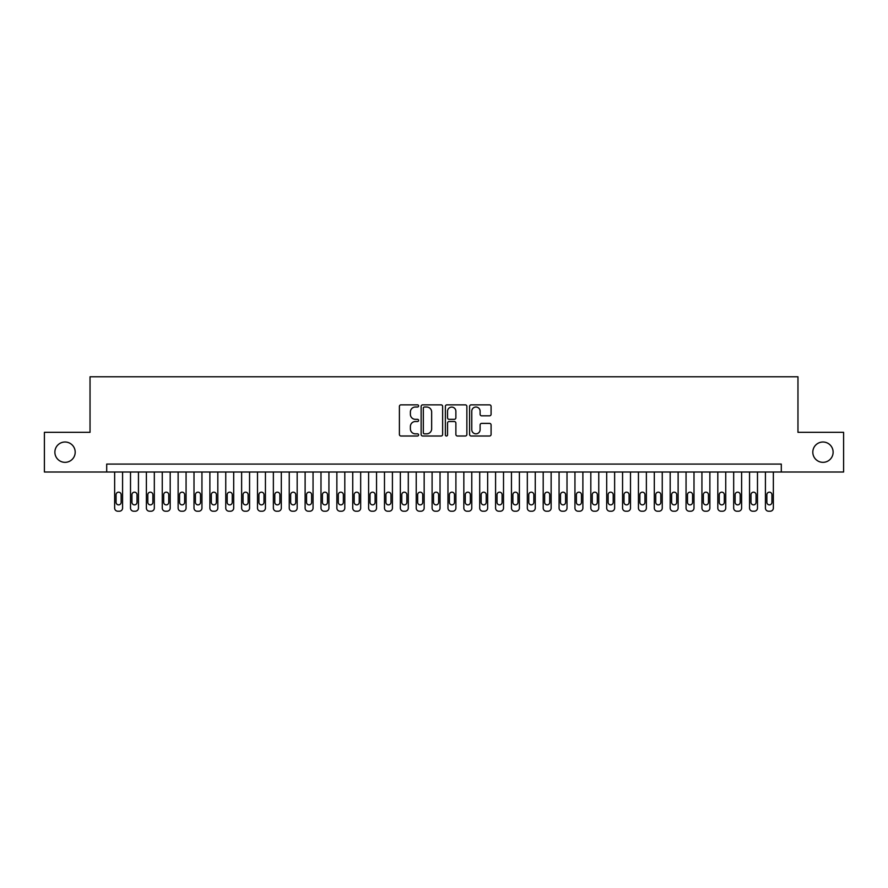 <?xml version="1.0" encoding="UTF-8"?>
<svg xmlns="http://www.w3.org/2000/svg" width="888" height="888" viewBox="0 0 888 888"><rect width="100%" height="100%" fill="white"/><g stroke="black" fill="none" stroke-linecap="round" stroke-linejoin="round"><path stroke-width="1.33" d="M418.603 405.938A1.088 1.088 0 0 0 417.515 404.85L400.954 404.85A1.554 1.554 0 0 0 399.4 406.404L399.4 434.454A1.554 1.554 0 0 0 400.954 436.008L417.515 436.008A1.088 1.088 0 0 0 418.603 434.92A1.088 1.088 0 0 0 417.515 433.832L415.373 433.832A4.984 4.984 0 0 1 410.389 428.837L410.389 426.506A4.984 4.984 0 0 1 415.373 421.523L417.515 421.523A1.088 1.088 0 0 0 418.603 420.424A1.088 1.088 0 0 0 417.515 419.336L415.373 419.336A4.984 4.984 0 0 1 410.389 414.352L410.389 412.021A4.984 4.984 0 0 1 415.373 407.026L417.515 407.026A1.088 1.088 0 0 0 418.603 405.938M812.809 452.17A10.157 10.157 0 0 0 822.965 462.337A10.157 10.157 0 0 0 833.122 452.17A10.157 10.157 0 0 0 822.965 442.013A10.157 10.157 0 0 0 812.809 452.17M54.878 452.17A10.157 10.157 0 0 0 65.035 462.337A10.157 10.157 0 0 0 75.191 452.17A10.157 10.157 0 0 0 65.035 442.013A10.157 10.157 0 0 0 54.878 452.17M489.532 415.828A1.554 1.554 0 0 0 491.086 414.274L491.086 406.404A1.554 1.554 0 0 0 489.532 404.85L471.151 404.85A1.554 1.554 0 0 0 469.586 406.404L469.586 434.454A1.554 1.554 0 0 0 471.151 436.008L489.532 436.008A1.554 1.554 0 0 0 491.086 434.454L491.086 424.952A1.554 1.554 0 0 0 489.532 423.387L481.662 423.387A1.554 1.554 0 0 0 480.108 424.952L480.108 429.659A4.163 4.163 0 0 1 475.935 433.832A4.163 4.163 0 0 1 471.772 429.659L471.772 411.2A4.163 4.163 0 0 1 475.935 407.026A4.163 4.163 0 0 1 480.108 411.2L480.108 414.274A1.554 1.554 0 0 0 481.662 415.828L489.532 415.828M106.704 472.016L44.4 472.016L44.4 432.334L90.032 432.334L90.032 376.778L797.968 376.778L797.968 432.334L843.6 432.334L843.6 472.016L781.296 472.016L781.296 464.08L106.704 464.08L106.704 472.016L781.296 472.016M442.635 406.404A1.554 1.554 0 0 0 441.081 404.85L422.699 404.85A1.554 1.554 0 0 0 421.134 406.404L421.134 434.454A1.554 1.554 0 0 0 422.699 436.008L441.081 436.008A1.554 1.554 0 0 0 442.635 434.454L442.635 406.404M446.919 404.85L465.301 404.85A1.554 1.554 0 0 1 466.866 406.404L466.866 434.454A1.554 1.554 0 0 1 465.301 436.008L457.442 436.008A1.554 1.554 0 0 1 455.877 434.454L455.877 423.077A1.554 1.554 0 0 0 454.323 421.523L449.106 421.523A1.554 1.554 0 0 0 447.541 423.077L447.541 434.92A1.088 1.088 0 0 1 446.453 436.008A1.088 1.088 0 0 1 445.365 434.92L445.365 406.404A1.554 1.554 0 0 1 446.919 404.85M424.409 407.026A1.088 1.088 0 0 0 423.321 408.125L423.321 432.734A1.088 1.088 0 0 0 424.409 433.832L426.662 433.832A4.984 4.984 0 0 0 431.657 428.837L431.657 412.021A4.984 4.984 0 0 0 426.662 407.026L424.409 407.026M455.877 411.277A4.163 4.163 0 0 0 451.715 407.104A4.163 4.163 0 0 0 447.541 411.277L447.541 417.782A1.554 1.554 0 0 0 449.106 419.336L454.323 419.336A1.554 1.554 0 0 0 455.877 417.782L455.877 411.277M122.577 472.016L122.577 508.047A3.175 3.175 0 0 1 119.403 511.222L117.815 511.222A3.175 3.175 0 0 1 114.641 508.047L114.641 472.016M121.145 502.331L121.145 494.716A2.542 2.542 0 0 0 118.604 492.174A2.542 2.542 0 0 0 116.062 494.716L116.062 502.331A2.542 2.542 0 0 0 118.604 504.872A2.542 2.542 0 0 0 121.145 502.331M138.45 472.016L138.45 508.047A3.175 3.175 0 0 1 135.276 511.222L133.688 511.222A3.175 3.175 0 0 1 130.514 508.047L130.514 472.016M137.018 502.331L137.018 494.716A2.542 2.542 0 0 0 134.477 492.174A2.542 2.542 0 0 0 131.935 494.716L131.935 502.331A2.542 2.542 0 0 0 134.477 504.872A2.542 2.542 0 0 0 137.018 502.331M154.323 472.016L154.323 508.047A3.175 3.175 0 0 1 151.149 511.222L149.561 511.222A3.175 3.175 0 0 1 146.387 508.047L146.387 472.016M152.891 502.331L152.891 494.716A2.542 2.542 0 0 0 150.35 492.174A2.542 2.542 0 0 0 147.808 494.716L147.808 502.331A2.542 2.542 0 0 0 150.35 504.872A2.542 2.542 0 0 0 152.891 502.331M170.196 472.016L170.196 508.047A3.175 3.175 0 0 1 167.022 511.222L165.434 511.222A3.175 3.175 0 0 1 162.26 508.047L162.26 472.016M168.764 502.331L168.764 494.716A2.542 2.542 0 0 0 166.223 492.174A2.542 2.542 0 0 0 163.681 494.716L163.681 502.331A2.542 2.542 0 0 0 166.223 504.872A2.542 2.542 0 0 0 168.764 502.331M186.069 472.016L186.069 508.047A3.175 3.175 0 0 1 182.895 511.222L181.307 511.222A3.175 3.175 0 0 1 178.133 508.047L178.133 472.016M184.637 502.331L184.637 494.716A2.542 2.542 0 0 0 182.096 492.174A2.542 2.542 0 0 0 179.554 494.716L179.554 502.331A2.542 2.542 0 0 0 182.096 504.872A2.542 2.542 0 0 0 184.637 502.331M201.942 472.016L201.942 508.047A3.175 3.175 0 0 1 198.768 511.222L197.18 511.222A3.175 3.175 0 0 1 194.006 508.047L194.006 472.016M200.51 502.331L200.51 494.716A2.542 2.542 0 0 0 197.969 492.174A2.542 2.542 0 0 0 195.427 494.716L195.427 502.331A2.542 2.542 0 0 0 197.969 504.872A2.542 2.542 0 0 0 200.51 502.331M217.815 472.016L217.815 508.047A3.175 3.175 0 0 1 214.641 511.222L213.053 511.222A3.175 3.175 0 0 1 209.879 508.047L209.879 472.016M216.383 502.331L216.383 494.716A2.542 2.542 0 0 0 213.842 492.174A2.542 2.542 0 0 0 211.3 494.716L211.3 502.331A2.542 2.542 0 0 0 213.842 504.872A2.542 2.542 0 0 0 216.383 502.331M233.688 472.016L233.688 508.047A3.175 3.175 0 0 1 230.514 511.222L228.926 511.222A3.175 3.175 0 0 1 225.752 508.047L225.752 472.016M232.256 502.331L232.256 494.716A2.542 2.542 0 0 0 229.715 492.174A2.542 2.542 0 0 0 227.173 494.716L227.173 502.331A2.542 2.542 0 0 0 229.715 504.872A2.542 2.542 0 0 0 232.256 502.331M249.561 472.016L249.561 508.047A3.175 3.175 0 0 1 246.387 511.222L244.799 511.222A3.175 3.175 0 0 1 241.625 508.047L241.625 472.016M248.129 502.331L248.129 494.716A2.542 2.542 0 0 0 245.588 492.174A2.542 2.542 0 0 0 243.046 494.716L243.046 502.331A2.542 2.542 0 0 0 245.588 504.872A2.542 2.542 0 0 0 248.129 502.331M265.434 472.016L265.434 508.047A3.175 3.175 0 0 1 262.26 511.222L260.672 511.222A3.175 3.175 0 0 1 257.498 508.047L257.498 472.016M264.002 502.331L264.002 494.716A2.542 2.542 0 0 0 261.461 492.174A2.542 2.542 0 0 0 258.919 494.716L258.919 502.331A2.542 2.542 0 0 0 261.461 504.872A2.542 2.542 0 0 0 264.002 502.331M281.307 472.016L281.307 508.047A3.175 3.175 0 0 1 278.133 511.222L276.545 511.222A3.175 3.175 0 0 1 273.371 508.047L273.371 472.016M279.875 502.331L279.875 494.716A2.542 2.542 0 0 0 277.334 492.174A2.542 2.542 0 0 0 274.792 494.716L274.792 502.331A2.542 2.542 0 0 0 277.334 504.872A2.542 2.542 0 0 0 279.875 502.331M297.18 472.016L297.18 508.047A3.175 3.175 0 0 1 294.006 511.222L292.418 511.222A3.175 3.175 0 0 1 289.244 508.047L289.244 472.016M295.748 502.331L295.748 494.716A2.542 2.542 0 0 0 293.207 492.174A2.542 2.542 0 0 0 290.665 494.716L290.665 502.331A2.542 2.542 0 0 0 293.207 504.872A2.542 2.542 0 0 0 295.748 502.331M313.053 472.016L313.053 508.047A3.175 3.175 0 0 1 309.879 511.222L308.291 511.222A3.175 3.175 0 0 1 305.117 508.047L305.117 472.016M311.621 502.331L311.621 494.716A2.542 2.542 0 0 0 309.079 492.174A2.542 2.542 0 0 0 306.538 494.716L306.538 502.331A2.542 2.542 0 0 0 309.079 504.872A2.542 2.542 0 0 0 311.621 502.331M328.926 472.016L328.926 508.047A3.175 3.175 0 0 1 325.752 511.222L324.164 511.222A3.175 3.175 0 0 1 320.99 508.047L320.99 472.016M327.494 502.331L327.494 494.716A2.542 2.542 0 0 0 324.953 492.174A2.542 2.542 0 0 0 322.411 494.716L322.411 502.331A2.542 2.542 0 0 0 324.953 504.872A2.542 2.542 0 0 0 327.494 502.331M344.799 472.016L344.799 508.047A3.175 3.175 0 0 1 341.625 511.222L340.037 511.222A3.175 3.175 0 0 1 336.863 508.047L336.863 472.016M343.367 502.331L343.367 494.716A2.542 2.542 0 0 0 340.826 492.174A2.542 2.542 0 0 0 338.284 494.716L338.284 502.331A2.542 2.542 0 0 0 340.826 504.872A2.542 2.542 0 0 0 343.367 502.331M360.672 472.016L360.672 508.047A3.175 3.175 0 0 1 357.498 511.222L355.91 511.222A3.175 3.175 0 0 1 352.736 508.047L352.736 472.016M359.24 502.331L359.24 494.716A2.542 2.542 0 0 0 356.699 492.174A2.542 2.542 0 0 0 354.157 494.716L354.157 502.331A2.542 2.542 0 0 0 356.699 504.872A2.542 2.542 0 0 0 359.24 502.331M376.545 472.016L376.545 508.047A3.175 3.175 0 0 1 373.371 511.222L371.783 511.222A3.175 3.175 0 0 1 368.609 508.047L368.609 472.016M375.113 502.331L375.113 494.716A2.542 2.542 0 0 0 372.572 492.174A2.542 2.542 0 0 0 370.03 494.716L370.03 502.331A2.542 2.542 0 0 0 372.572 504.872A2.542 2.542 0 0 0 375.113 502.331M392.418 472.016L392.418 508.047A3.175 3.175 0 0 1 389.244 511.222L387.656 511.222A3.175 3.175 0 0 1 384.482 508.047L384.482 472.016M390.986 502.331L390.986 494.716A2.542 2.542 0 0 0 388.445 492.174A2.542 2.542 0 0 0 385.903 494.716L385.903 502.331A2.542 2.542 0 0 0 388.445 504.872A2.542 2.542 0 0 0 390.986 502.331M408.291 472.016L408.291 508.047A3.175 3.175 0 0 1 405.117 511.222L403.529 511.222A3.175 3.175 0 0 1 400.355 508.047L400.355 472.016M406.859 502.331L406.859 494.716A2.542 2.542 0 0 0 404.318 492.174A2.542 2.542 0 0 0 401.776 494.716L401.776 502.331A2.542 2.542 0 0 0 404.318 504.872A2.542 2.542 0 0 0 406.859 502.331M424.164 472.016L424.164 508.047A3.175 3.175 0 0 1 420.99 511.222L419.402 511.222A3.175 3.175 0 0 1 416.228 508.047L416.228 472.016M422.732 502.331L422.732 494.716A2.542 2.542 0 0 0 420.191 492.174A2.542 2.542 0 0 0 417.649 494.716L417.649 502.331A2.542 2.542 0 0 0 420.191 504.872A2.542 2.542 0 0 0 422.732 502.331M440.037 472.016L440.037 508.047A3.175 3.175 0 0 1 436.863 511.222L435.275 511.222A3.175 3.175 0 0 1 432.101 508.047L432.101 472.016M438.605 502.331L438.605 494.716A2.542 2.542 0 0 0 436.064 492.174A2.542 2.542 0 0 0 433.522 494.716L433.522 502.331A2.542 2.542 0 0 0 436.064 504.872A2.542 2.542 0 0 0 438.605 502.331M455.899 472.016L455.899 508.047A3.175 3.175 0 0 1 452.725 511.222L451.137 511.222A3.175 3.175 0 0 1 447.963 508.047L447.963 472.016M454.478 502.331L454.478 494.716A2.542 2.542 0 0 0 451.937 492.174A2.542 2.542 0 0 0 449.395 494.716L449.395 502.331A2.542 2.542 0 0 0 451.937 504.872A2.542 2.542 0 0 0 454.478 502.331M471.772 472.016L471.772 508.047A3.175 3.175 0 0 1 468.598 511.222L467.01 511.222A3.175 3.175 0 0 1 463.836 508.047L463.836 472.016M470.351 502.331L470.351 494.716A2.542 2.542 0 0 0 467.81 492.174A2.542 2.542 0 0 0 465.268 494.716L465.268 502.331A2.542 2.542 0 0 0 467.81 504.872A2.542 2.542 0 0 0 470.351 502.331M487.645 472.016L487.645 508.047A3.175 3.175 0 0 1 484.471 511.222L482.883 511.222A3.175 3.175 0 0 1 479.709 508.047L479.709 472.016M486.224 502.331L486.224 494.716A2.542 2.542 0 0 0 483.683 492.174A2.542 2.542 0 0 0 481.141 494.716L481.141 502.331A2.542 2.542 0 0 0 483.683 504.872A2.542 2.542 0 0 0 486.224 502.331M503.518 472.016L503.518 508.047A3.175 3.175 0 0 1 500.344 511.222L498.756 511.222A3.175 3.175 0 0 1 495.582 508.047L495.582 472.016M502.097 502.331L502.097 494.716A2.542 2.542 0 0 0 499.556 492.174A2.542 2.542 0 0 0 497.014 494.716L497.014 502.331A2.542 2.542 0 0 0 499.556 504.872A2.542 2.542 0 0 0 502.097 502.331M519.391 472.016L519.391 508.047A3.175 3.175 0 0 1 516.217 511.222L514.629 511.222A3.175 3.175 0 0 1 511.455 508.047L511.455 472.016M517.97 502.331L517.97 494.716A2.542 2.542 0 0 0 515.429 492.174A2.542 2.542 0 0 0 512.887 494.716L512.887 502.331A2.542 2.542 0 0 0 515.429 504.872A2.542 2.542 0 0 0 517.97 502.331M535.264 472.016L535.264 508.047A3.175 3.175 0 0 1 532.09 511.222L530.502 511.222A3.175 3.175 0 0 1 527.328 508.047L527.328 472.016M533.843 502.331L533.843 494.716A2.542 2.542 0 0 0 531.302 492.174A2.542 2.542 0 0 0 528.76 494.716L528.76 502.331A2.542 2.542 0 0 0 531.302 504.872A2.542 2.542 0 0 0 533.843 502.331M551.137 472.016L551.137 508.047A3.175 3.175 0 0 1 547.963 511.222L546.375 511.222A3.175 3.175 0 0 1 543.201 508.047L543.201 472.016M549.716 502.331L549.716 494.716A2.542 2.542 0 0 0 547.175 492.174A2.542 2.542 0 0 0 544.633 494.716L544.633 502.331A2.542 2.542 0 0 0 547.175 504.872A2.542 2.542 0 0 0 549.716 502.331M567.01 472.016L567.01 508.047A3.175 3.175 0 0 1 563.836 511.222L562.248 511.222A3.175 3.175 0 0 1 559.074 508.047L559.074 472.016M565.589 502.331L565.589 494.716A2.542 2.542 0 0 0 563.048 492.174A2.542 2.542 0 0 0 560.506 494.716L560.506 502.331A2.542 2.542 0 0 0 563.048 504.872A2.542 2.542 0 0 0 565.589 502.331M582.883 472.016L582.883 508.047A3.175 3.175 0 0 1 579.709 511.222L578.121 511.222A3.175 3.175 0 0 1 574.947 508.047L574.947 472.016M581.462 502.331L581.462 494.716A2.542 2.542 0 0 0 578.92 492.174A2.542 2.542 0 0 0 576.379 494.716L576.379 502.331A2.542 2.542 0 0 0 578.92 504.872A2.542 2.542 0 0 0 581.462 502.331M598.756 472.016L598.756 508.047A3.175 3.175 0 0 1 595.582 511.222L593.994 511.222A3.175 3.175 0 0 1 590.82 508.047L590.82 472.016M597.335 502.331L597.335 494.716A2.542 2.542 0 0 0 594.794 492.174A2.542 2.542 0 0 0 592.252 494.716L592.252 502.331A2.542 2.542 0 0 0 594.794 504.872A2.542 2.542 0 0 0 597.335 502.331M614.629 472.016L614.629 508.047A3.175 3.175 0 0 1 611.455 511.222L609.867 511.222A3.175 3.175 0 0 1 606.693 508.047L606.693 472.016M613.208 502.331L613.208 494.716A2.542 2.542 0 0 0 610.667 492.174A2.542 2.542 0 0 0 608.125 494.716L608.125 502.331A2.542 2.542 0 0 0 610.667 504.872A2.542 2.542 0 0 0 613.208 502.331M630.502 472.016L630.502 508.047A3.175 3.175 0 0 1 627.328 511.222L625.74 511.222A3.175 3.175 0 0 1 622.566 508.047L622.566 472.016M629.081 502.331L629.081 494.716A2.542 2.542 0 0 0 626.54 492.174A2.542 2.542 0 0 0 623.998 494.716L623.998 502.331A2.542 2.542 0 0 0 626.54 504.872A2.542 2.542 0 0 0 629.081 502.331M646.375 472.016L646.375 508.047A3.175 3.175 0 0 1 643.201 511.222L641.613 511.222A3.175 3.175 0 0 1 638.439 508.047L638.439 472.016M644.954 502.331L644.954 494.716A2.542 2.542 0 0 0 642.413 492.174A2.542 2.542 0 0 0 639.871 494.716L639.871 502.331A2.542 2.542 0 0 0 642.413 504.872A2.542 2.542 0 0 0 644.954 502.331M662.248 472.016L662.248 508.047A3.175 3.175 0 0 1 659.074 511.222L657.486 511.222A3.175 3.175 0 0 1 654.312 508.047L654.312 472.016M660.827 502.331L660.827 494.716A2.542 2.542 0 0 0 658.285 492.174A2.542 2.542 0 0 0 655.744 494.716L655.744 502.331A2.542 2.542 0 0 0 658.285 504.872A2.542 2.542 0 0 0 660.827 502.331M678.121 472.016L678.121 508.047A3.175 3.175 0 0 1 674.947 511.222L673.359 511.222A3.175 3.175 0 0 1 670.185 508.047L670.185 472.016M676.7 502.331L676.7 494.716A2.542 2.542 0 0 0 674.159 492.174A2.542 2.542 0 0 0 671.617 494.716L671.617 502.331A2.542 2.542 0 0 0 674.159 504.872A2.542 2.542 0 0 0 676.7 502.331M693.994 472.016L693.994 508.047A3.175 3.175 0 0 1 690.82 511.222L689.232 511.222A3.175 3.175 0 0 1 686.058 508.047L686.058 472.016M692.573 502.331L692.573 494.716A2.542 2.542 0 0 0 690.032 492.174A2.542 2.542 0 0 0 687.49 494.716L687.49 502.331A2.542 2.542 0 0 0 690.032 504.872A2.542 2.542 0 0 0 692.573 502.331M709.867 472.016L709.867 508.047A3.175 3.175 0 0 1 706.693 511.222L705.105 511.222A3.175 3.175 0 0 1 701.931 508.047L701.931 472.016M708.446 502.331L708.446 494.716A2.542 2.542 0 0 0 705.905 492.174A2.542 2.542 0 0 0 703.363 494.716L703.363 502.331A2.542 2.542 0 0 0 705.905 504.872A2.542 2.542 0 0 0 708.446 502.331M725.74 472.016L725.74 508.047A3.175 3.175 0 0 1 722.566 511.222L720.978 511.222A3.175 3.175 0 0 1 717.804 508.047L717.804 472.016M724.319 502.331L724.319 494.716A2.542 2.542 0 0 0 721.778 492.174A2.542 2.542 0 0 0 719.236 494.716L719.236 502.331A2.542 2.542 0 0 0 721.778 504.872A2.542 2.542 0 0 0 724.319 502.331M741.613 472.016L741.613 508.047A3.175 3.175 0 0 1 738.439 511.222L736.851 511.222A3.175 3.175 0 0 1 733.677 508.047L733.677 472.016M740.192 502.331L740.192 494.716A2.542 2.542 0 0 0 737.65 492.174A2.542 2.542 0 0 0 735.109 494.716L735.109 502.331A2.542 2.542 0 0 0 737.65 504.872A2.542 2.542 0 0 0 740.192 502.331M757.486 472.016L757.486 508.047A3.175 3.175 0 0 1 754.312 511.222L752.724 511.222A3.175 3.175 0 0 1 749.55 508.047L749.55 472.016M756.065 502.331L756.065 494.716A2.542 2.542 0 0 0 753.524 492.174A2.542 2.542 0 0 0 750.982 494.716L750.982 502.331A2.542 2.542 0 0 0 753.524 504.872A2.542 2.542 0 0 0 756.065 502.331M773.359 472.016L773.359 508.047A3.175 3.175 0 0 1 770.185 511.222L768.597 511.222A3.175 3.175 0 0 1 765.423 508.047L765.423 472.016M771.938 502.331L771.938 494.716A2.542 2.542 0 0 0 769.397 492.174A2.542 2.542 0 0 0 766.855 494.716L766.855 502.331A2.542 2.542 0 0 0 769.397 504.872A2.542 2.542 0 0 0 771.938 502.331"/></g></svg>
